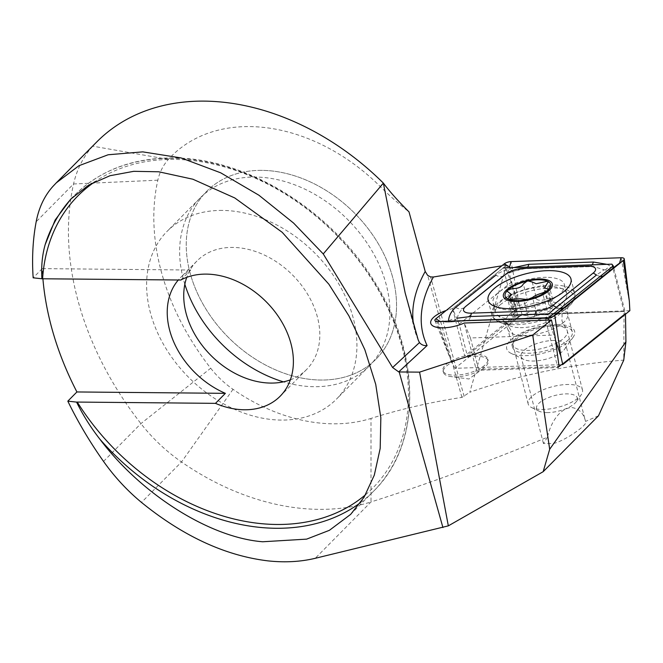 <?xml version="1.0" encoding="UTF-8"?>
<svg xmlns="http://www.w3.org/2000/svg" width="663" height="663" viewBox="0 0 663 663"><rect width="100%" height="100%" fill="white"/><g stroke="black" fill="none" stroke-linecap="round" stroke-linejoin="round"><path stroke-width="0.5" stroke-dasharray="3.31 2.49" d="M476.863 356.238A23.139 8.81 -14.4 0 0 453.492 361.625A23.139 8.81 -14.4 0 0 443.365 372.299A23.139 8.81 -14.4 0 0 450.948 376.576A23.139 8.81 -14.4 0 0 454.677 376.824A23.139 8.81 -14.4 0 0 483.6 368.172A23.139 8.81 -14.4 0 0 488.175 360.763A23.139 8.81 -14.4 0 0 476.863 356.238M611.874 264.156L624.065 311.502L625.466 313.234L624.065 311.502L517.389 315.223L511.72 281.891L506.598 265.034L469.777 392.247C519.088 375.034 570.412 364.319 623.742 360.117L624.065 311.502L515.424 315.29L503.234 267.943L452.539 308.643A23.139 8.81 -14.4 0 0 446.191 310.466A23.139 8.81 -14.4 0 1 452.539 308.643L459.177 324.066L467.266 355.467A23.139 8.81 165.6 0 1 476.44 354.606A23.139 8.81 165.6 0 1 487.761 359.131A23.139 8.81 165.6 0 1 478.537 369.357L559.058 366.548M557.484 324.472A35.056 13.343 -14.4 0 0 516.477 335.693A35.056 13.343 -14.4 0 0 511.115 353.362A35.056 13.343 -14.4 0 0 523.886 355.675A35.056 13.343 -14.4 0 0 572.998 337.426A35.056 13.343 -14.4 0 0 557.484 324.472M554.525 340.45A23.139 8.81 -14.4 0 0 531.154 345.837A23.139 8.81 -14.4 0 0 521.027 356.52A23.139 8.81 -14.4 0 0 523.919 359.52A23.139 8.81 -14.4 0 0 532.348 361.045A23.139 8.81 -14.4 0 0 564.76 348.995A23.139 8.81 -14.4 0 0 565.846 344.975A23.139 8.81 -14.4 0 0 554.525 340.45M180.808 280.026L190.72 270.015A77.132 57.291 -135.3 0 0 180.435 277.681A77.132 57.291 -135.3 0 0 178.306 280.001M290.361 379.849A77.132 57.291 -135.3 0 0 306.596 369.498A77.132 57.291 -135.3 0 0 307.524 294.074A77.132 57.291 -135.3 0 0 232.705 247.415A77.132 57.291 -135.3 0 0 196.944 260.998A77.132 57.291 -135.3 0 0 186.767 277.341M222.304 210.42A119.199 88.544 -135.3 0 0 167.043 231.404A119.199 88.544 -135.3 0 0 165.609 347.976A119.199 88.544 -135.3 0 0 281.236 420.077A119.199 88.544 -135.3 0 0 336.497 399.093A119.199 88.544 -135.3 0 0 337.931 282.521A119.199 88.544 -135.3 0 0 222.304 210.42M261.926 170.374A119.199 88.544 -135.3 0 0 206.665 191.367A119.199 88.544 -135.3 0 0 205.232 307.93A119.199 88.544 -135.3 0 0 320.859 380.04A119.199 88.544 -135.3 0 0 376.12 359.048A119.199 88.544 -135.3 0 0 377.554 242.484A119.199 88.544 -135.3 0 0 261.926 170.374M547.456 437.224L543.428 443.514L553.572 443.481C564.801 440.961 589.697 423.69 585.504 421.337C583.664 413.289 579.097 408.69 571.796 407.53C558.743 408.292 550.116 424.544 547.456 437.224C485.473 462.757 426.657 484.33 370.998 501.949L315.24 558.304M96.707 141.998A232.091 172.397 44.7 0 0 92.745 146.175A140.233 104.166 44.7 0 0 73.56 183.974A293.087 217.713 44.7 0 0 140.921 423.616A140.233 104.166 -135.3 0 0 181.513 461.97A232.091 172.397 -135.3 0 0 319.052 509.35A232.091 172.397 -135.3 0 0 370.998 501.949L370.99 418.428A904.514 671.876 44.7 0 1 461.945 397.386L469.777 392.247M517.389 315.223L467.266 355.467M629.85 310.69L522.054 314.453L454.942 368.33L561.47 364.617L625.466 313.234L625.482 314.196M190.72 270.015L42.25 268.623A293.087 217.713 -135.3 0 0 42.904 278.733M42.25 268.623L33.15 277.822M103.536 461.407L140.921 423.616L210.701 368.23A229.986 170.83 44.7 0 1 157.844 180.179A77.132 57.291 44.7 0 1 168.394 159.393A168.982 125.522 44.7 0 1 379.998 186.295A241.523 179.408 -135.3 0 0 409.013 211.87M210.701 368.23A77.132 57.291 -135.3 0 0 233.028 389.322A168.982 125.522 -135.3 0 0 370.99 418.428M598.49 415.784L585.528 421.411L565.846 344.975M515.424 315.29L464.73 355.99L452.539 308.643L506.863 265.026M511.72 281.891L459.177 324.066M478.537 369.357L470.457 337.964L554.84 335.014M470.457 337.964L464.216 323.03L476.407 370.368L557.832 367.534L545.641 320.188L548.782 317.668M506.598 265.034L501.808 265.822M184.844 284.286A119.199 88.544 44.7 0 1 183.85 280.938A119.199 88.544 44.7 0 1 200.06 198.038A119.199 88.544 44.7 0 1 303.09 188.317A119.199 88.544 44.7 0 1 385.733 282.819A119.199 88.544 44.7 0 1 369.523 365.719A119.199 88.544 44.7 0 1 283.441 381.847M190.455 274.267A119.199 88.544 44.7 0 1 206.665 191.367A119.199 88.544 44.7 0 1 309.696 181.637A119.199 88.544 44.7 0 1 392.339 276.148A119.199 88.544 44.7 0 1 376.12 359.048A119.199 88.544 44.7 0 1 273.098 368.769A119.199 88.544 44.7 0 1 190.455 274.267M613.847 268.092L625.466 313.234L561.47 364.617M464.73 355.99A23.139 8.81 -14.4 0 0 442.942 370.667A23.139 8.81 -14.4 0 0 476.407 370.368M567.13 340.948A30.854 11.743 -14.4 0 0 572.268 331.815A30.854 11.743 -14.4 0 0 549.892 326.188A30.854 11.743 -14.4 0 0 517.654 338.072A30.854 11.743 -14.4 0 0 512.516 347.205A30.854 11.743 -14.4 0 0 534.9 352.832A30.854 11.743 -14.4 0 0 567.13 340.948M522.054 314.453L519.336 304.997L511.065 261.595M454.942 368.33L450.848 359.976L438.044 321.555L441.061 321.961L440.249 321.472M606.943 264.322L612.703 267.288C608.576 267.338 606.264 268.242 605.75 269.99C608.303 270.736 610.805 270.048 613.234 267.943L613.706 267.554M552.867 316.607L551.061 318.124L554.185 315.928M470.523 316.524A9.812 4.55 -92 0 1 466.926 320.9L550.63 318.331L466.561 320.884L448.992 322.061L451.064 321.92L455.953 319.359C453.393 318.613 450.898 319.301 448.47 321.414L447.591 322.11L448.992 322.061M447.591 322.11L436.884 321.522M503.772 275.626A9.812 6.945 51.2 0 1 495.899 275.17C499.728 272.195 504.609 270.123 510.535 268.946L509.913 267.711M600.222 276.363A9.812 6.945 51.2 0 1 596.501 275.004L604.109 269.791L593.435 266.551L524.905 268.664L512.897 271.416C512.491 271.996 511.703 271.167 510.535 268.946L513.842 267.57M613.631 267.255L612.703 267.288M512.714 271.573L504.717 274.921C505.72 273.927 508.38 272.816 512.681 271.59L519.146 269.526L525.27 268.681A9.812 4.55 -92 0 1 524.905 268.664L523.024 268.407M455.672 307.466C458.697 309.173 461.324 309.323 463.545 307.922C460.279 310.698 458.174 314.121 457.238 318.19L455.953 319.359M605.75 269.99L604.109 269.791M550.63 318.331C550.058 318.431 549.163 317.187 547.936 314.585M536.607 299.079A8.221 3.133 -14.4 0 0 540.436 300.273A8.221 3.133 -14.4 0 0 546.751 299.162A4.699 1.79 165.6 0 1 552.66 299.452A4.699 1.79 165.6 0 1 551.276 301.259A8.221 3.133 -14.4 0 0 548.848 304.425A8.221 3.133 -14.4 0 0 551.384 305.916A4.699 1.79 165.6 0 1 552.834 306.778A4.699 1.79 165.6 0 1 547.008 309.986A8.221 3.133 -14.4 0 0 536.972 314.56A4.699 1.79 165.6 0 1 530.259 317.221A4.699 1.79 165.6 0 1 528.071 316.533A8.221 3.133 -14.4 0 0 517.927 316.442A4.699 1.79 165.6 0 1 514.314 317.08A4.699 1.79 165.6 0 1 512.018 316.16A4.699 1.79 165.6 0 1 513.402 314.353A8.221 3.133 -14.4 0 0 515.831 311.187A8.221 3.133 -14.4 0 0 513.295 309.687A4.699 1.79 165.6 0 1 511.844 308.834A4.699 1.79 165.6 0 1 517.67 305.618A8.221 3.133 -14.4 0 0 527.707 301.052A4.699 1.79 165.6 0 1 532.124 298.657A4.699 1.79 165.6 0 1 536.607 299.079L532.198 281.982M553.58 325.458A28.045 10.674 -14.4 0 0 512.971 342.796A28.045 10.674 -14.4 0 0 512.971 344.934A28.045 10.674 -14.4 0 0 526.695 350.42A28.045 10.674 -14.4 0 0 555.014 343.89A28.045 10.674 -14.4 0 0 567.296 330.945A28.045 10.674 -14.4 0 0 566.268 329.072A28.045 10.674 -14.4 0 0 553.58 325.458M541.895 409.444A28.045 10.674 -14.4 0 0 581.186 394.841A28.045 10.674 -14.4 0 0 582.495 389.968A28.045 10.674 -14.4 0 0 568.779 384.482A28.045 10.674 -14.4 0 0 540.453 391.013A28.045 10.674 -14.4 0 0 528.179 403.958A28.045 10.674 -14.4 0 0 531.676 407.596A28.045 10.674 -14.4 0 0 541.895 409.444M546.876 412.601A21.034 8.006 -14.4 0 0 576.338 401.654A21.034 8.006 -14.4 0 0 567.031 393.88A21.034 8.006 -14.4 0 0 542.433 400.609A21.034 8.006 -14.4 0 0 539.21 411.217A21.034 8.006 -14.4 0 0 546.876 412.601M546.378 277.3A36.813 14.006 -14.4 0 0 497.565 293.386A36.813 14.006 -14.4 0 0 493.09 302.858A36.813 14.006 -14.4 0 0 511.098 310.052A36.813 14.006 -14.4 0 0 559.912 293.966A36.813 14.006 -14.4 0 0 564.387 284.493A36.813 14.006 -14.4 0 0 546.378 277.3M513.435 319.152A36.813 14.006 -14.4 0 0 566.542 297.082A36.813 14.006 -14.4 0 0 566.732 293.593A36.813 14.006 -14.4 0 0 548.724 286.399A36.813 14.006 -14.4 0 0 511.546 294.969A36.813 14.006 -14.4 0 0 495.435 311.958A36.813 14.006 -14.4 0 0 497.283 314.917A36.813 14.006 -14.4 0 0 513.435 319.152M360.556 502.562A210.353 156.253 -135.3 0 0 373.559 491.233A210.353 156.253 -135.3 0 0 376.087 285.529A210.353 156.253 -135.3 0 0 172.032 158.283A210.353 156.253 -135.3 0 0 74.513 195.32A210.353 156.253 -135.3 0 0 72.516 197.392M365.562 494.714A207.544 154.164 -135.3 0 0 378.697 290.609A207.544 154.164 -135.3 0 0 174.046 159.41A207.544 154.164 -135.3 0 0 95.19 181.563M233.028 389.322L181.513 461.97L141.492 502.421M157.844 180.179L73.56 183.974L36.175 221.757M464.158 396.383L430.585 276.927M461.945 397.386L427.643 275.36M168.394 159.393L92.745 146.175L52.725 186.618M418.22 340.02A420.707 160.106 165.6 0 1 414.715 330.058A420.707 160.106 165.6 0 1 413.38 323.312M383.363 183.121L379.998 186.295M562.58 323.287A30.854 11.743 -14.4 0 0 567.719 314.154A30.854 11.743 -14.4 0 0 545.342 308.527A30.854 11.743 -14.4 0 0 513.104 320.403A30.854 11.743 -14.4 0 0 507.966 329.536A30.854 11.743 -14.4 0 0 530.35 335.163A30.854 11.743 -14.4 0 0 562.58 323.287M500.747 304.392A41.28 15.713 -14.4 0 0 511.645 324.613A41.28 15.713 -14.4 0 0 562.125 311.61A41.28 15.713 -14.4 0 0 566.948 308.237A41.28 15.713 -14.4 0 0 556.605 288.049A41.28 15.713 -14.4 0 0 500.747 304.392M567.569 306.091A42.772 16.277 -14.4 0 0 574.697 293.427A42.772 16.277 -14.4 0 0 543.66 285.629A42.772 16.277 -14.4 0 0 498.982 302.096A42.772 16.277 -14.4 0 0 491.855 314.759A42.772 16.277 -14.4 0 0 522.883 322.558A42.772 16.277 -14.4 0 0 567.569 306.091M519.336 304.997L504.303 263.816M629.336 301.151L621.065 257.75M555.528 340.177L548.831 320.072M434.911 320.56L450.848 359.976L435.815 318.804M554.5 315.721L551.061 318.124L548.052 317.718M592.25 264.835L589.879 266.427L587.633 266.153M527.64 267.09A9.812 4.55 -92 0 1 525.27 268.681L593.426 266.543M451.064 321.92L466.926 320.9A9.812 4.55 -92 0 1 466.561 320.884M559.995 308.66L556.274 307.3M535.14 314.27C534.221 317.279 532.903 318.729 531.179 318.621L531.544 318.646M520.182 327.646A29.131 11.089 -14.4 0 0 562.207 310.176A29.131 11.089 -14.4 0 0 548.11 301.723A29.131 11.089 -14.4 0 0 515.955 309.911A29.131 11.089 -14.4 0 0 507.402 324.29A29.131 11.089 -14.4 0 0 520.182 327.646M517.927 316.442L513.527 299.344M536.972 314.56L532.571 297.463M547.008 309.986L542.607 292.897M528.071 316.533L523.671 299.436M513.402 314.353L509.002 297.248M513.295 309.687L508.886 292.59M517.67 305.618L513.261 288.521M527.707 301.052L523.306 283.955M546.751 299.162L542.351 282.073M551.276 301.259L546.876 284.17M551.384 305.916L546.983 288.828M483.6 368.172L468.973 378.987L450.948 376.576M443.365 372.299L442.942 370.667M523.919 359.52L511.115 353.362M196.944 260.998L180.435 277.681M200.06 198.038L167.043 231.404M70.692 199.182L74.513 195.32C99.806 170.374 132.559 157.918 172.753 157.943C245.89 157.603 330.431 209.508 374.446 281.576C421.759 355.302 421.602 444.541 373.559 491.233L350.677 514.355M543.428 443.514L521.027 356.52M369.523 365.719L336.497 399.093M306.596 369.498L280.184 396.192M564.76 348.995L572.998 337.426M405.151 292.897L414.715 330.058L418.668 341.213M488.175 360.763L487.761 359.131M572.268 331.815L567.719 314.154C567.412 309.157 567.627 306.654 568.382 306.637L562.125 311.61L567.08 308.146C577.813 297.753 574.365 297.074 574.697 293.427L570.976 278.982M488.134 300.322L491.855 314.759C493.504 320.602 500.101 323.884 511.645 324.613L503.756 323.279C504.435 322.939 505.844 325.027 507.966 329.536L512.516 347.205M566.542 297.082L562.207 310.176L561.959 320.917L566.268 329.072M497.283 314.917L507.402 324.29L512.806 333.572L512.971 342.796M582.495 389.968L567.296 330.945M576.338 401.654L581.186 394.841M566.732 293.593L564.387 284.493M495.435 311.958L493.09 302.858M539.21 411.217L531.676 407.596M528.179 403.958L512.971 344.934M512.018 316.16L507.502 298.623M515.831 311.187L511.563 294.629M511.844 308.834L507.344 291.355M552.66 299.452L548.152 281.924M548.848 304.425L544.588 287.875M552.834 306.778L548.334 289.3"/><path stroke-width="0.99" d="M557.832 367.534L561.47 364.617L559.058 366.548L554.84 335.014L551.475 319.98L464.216 323.03A23.139 8.81 -14.4 0 1 430.751 323.329A23.139 8.81 -14.4 0 1 446.191 310.466A23.139 8.81 -14.4 0 0 430.751 323.329A23.139 8.81 -14.4 0 0 442.064 327.853A23.139 8.81 -14.4 0 0 464.216 323.03L545.641 320.188M215.475 403.353A77.132 57.291 -135.3 0 0 244.423 409.775A77.132 57.291 -135.3 0 0 280.184 396.192A77.132 57.291 -135.3 0 0 281.104 320.768A77.132 57.291 -135.3 0 0 206.292 274.109A77.132 57.291 -135.3 0 0 180.808 280.026L41.918 278.767C41.147 266.418 42.233 255.048 45.159 244.647L55.162 219.983L70.692 199.182L88.701 185.085L110.017 175.712L133.702 171.327L158.689 171.775L192.892 179.225L234.768 197.955L282.173 232.282L328.873 284.22L348.887 315.853L364.865 349.757L375.722 384.325L380.835 417.765L380.189 448.453L374.297 475.172L364.086 497.192L350.677 514.355L329.395 530.317L306.621 539.135L262.689 541.762C209.939 537.66 141.285 494.383 99.806 439.08C90.674 427.386 82.933 415.063 76.585 402.101L67.817 401.156L76.916 391.957L225.387 393.341L215.475 403.353L77.264 402.068A207.544 154.164 -135.3 0 0 276.662 524.474A207.544 154.164 -135.3 0 0 365.562 494.714M178.306 280.001A77.132 57.291 -135.3 0 0 225.387 393.341M186.767 277.341A77.132 57.291 -135.3 0 0 203.276 346.84A77.132 57.291 -135.3 0 0 270.836 383.081A77.132 57.291 -135.3 0 0 290.361 379.849M625.482 314.196L625.922 341.801L623.742 360.117L598.49 415.784L543.179 471.683L448.329 525.858L315.24 558.304C300.571 561.818 284.85 562.68 268.059 560.881C225.387 555.768 183.195 536.284 141.492 502.421C127.188 490.587 114.533 476.912 103.536 461.407C89.82 441.989 77.911 421.908 67.817 401.156M551.475 319.98L532.72 335.039L419.58 372.142L448.329 525.858M543.179 471.683L549.685 449.249L532.72 335.039M549.685 449.249L625.922 341.801M42.904 278.733A293.087 217.713 -135.3 0 0 76.916 391.957M41.918 278.767L33.15 277.822C31.849 258.023 32.852 239.335 36.175 221.757C38.868 207.726 44.388 196.016 52.725 186.618L56.231 182.897L78.972 165.692L108.127 154.769L142.777 151.868L181.115 157.935L220.696 172.819L258.91 195.22L293.576 223.058L323.254 253.937L383.363 183.121C389.977 191.889 398.521 201.477 409.013 211.87L425.207 271.457L427.643 275.36L430.585 276.927L433.428 276.993A413.695 157.438 -14.4 0 0 427.113 345.547L398.712 371.902L392.612 367.526L323.254 253.937M56.231 182.897L96.707 141.998A232.091 172.397 44.7 0 1 383.322 183.071M442.934 527.557L399.192 371.951L419.58 372.142M398.712 371.902L399.192 371.951M501.808 265.822L433.428 276.993M76.585 402.101L77.264 402.068M392.612 367.526L419.472 342.58L418.22 340.02L405.151 292.897L383.363 183.121M419.472 342.58C421.486 344.917 424.03 345.904 427.113 345.547M283.441 381.847A119.199 88.544 44.7 0 1 184.844 284.286M548.782 317.668L613.275 265.888L611.874 264.156L503.234 267.943M613.275 265.888L613.847 268.092M563.848 291.645A42.772 16.277 -14.4 0 0 570.976 278.982A42.772 16.277 -14.4 0 0 539.947 271.192A42.772 16.277 -14.4 0 0 495.261 287.659A42.772 16.277 -14.4 0 0 488.134 300.322A42.772 16.277 -14.4 0 0 519.17 308.121A42.772 16.277 -14.4 0 0 563.848 291.645M523.024 268.407A14.022 5.337 -14.4 0 0 506.888 273.405A14.022 5.337 -14.4 0 0 506.118 273.976L465.89 306.273A14.022 5.337 -14.4 0 0 471.476 313.151L536.085 310.897A14.022 5.337 -14.4 0 0 552.992 305.328L593.219 273.032A14.022 5.337 -14.4 0 0 590.551 266.244A14.022 5.337 -14.4 0 0 587.633 266.153L523.024 268.407M511.065 261.595A5.611 2.138 -14.4 0 0 504.303 263.816L435.815 318.804A5.611 2.138 -14.4 0 0 434.911 320.56A5.611 2.138 -14.4 0 0 436.884 321.522A5.611 2.138 -14.4 0 0 438.044 321.555L548.052 317.718A5.611 2.138 -14.4 0 0 554.5 315.721A5.611 2.138 -14.4 0 0 554.807 315.489L623.295 260.501A5.611 2.138 -14.4 0 0 624.256 258.951A5.611 2.138 -14.4 0 0 621.065 257.75L511.065 261.595L509.549 266.982L504.303 263.816M561.47 364.617L562.738 364.567L629.85 310.69L629.336 301.151L623.295 260.501L619.549 263.145L621.065 257.75M562.738 364.567L560.848 356.139L554.807 315.489L554.185 315.928M613.706 267.554L619.549 263.145M613.234 267.943L552.867 316.607M509.913 267.711L509.549 266.982M513.842 267.57L528.867 264.305L593.484 262.051L606.943 264.322M614.104 267.239L613.631 267.255M448.47 321.414C448.752 315.969 451.155 311.32 455.672 307.466L495.899 275.17M506.888 273.405L506.118 273.976M593.435 266.551L590.551 266.244M457.238 318.19L470.523 316.524L535.14 314.27L547.936 314.585L556.274 307.3L552.992 305.328M528.602 299.237A23.487 8.942 -14.4 0 0 547.737 290.402L548.334 289.3L544.588 287.875L548.152 281.924L547.522 281.245L536.176 283.731L532.198 281.982L528.162 280.963L527.002 281.22A23.487 8.942 -14.4 0 0 508.347 289.673L507.543 290.427A23.487 8.942 -14.4 0 0 507.75 298.972L508.579 299.361A23.487 8.942 -14.4 0 0 516.585 300.671A23.487 8.942 -14.4 0 0 527.441 299.494L532.571 297.463C534.403 295.88 537.751 294.355 542.607 292.897L547.737 290.402A23.487 8.942 -14.4 0 0 547.522 281.245A23.487 8.942 -14.4 0 0 528.162 280.963M508.579 299.361L519.991 298.789L527.441 299.494M549.221 290.419A25.244 9.605 -14.4 0 0 539.947 278.982A25.244 9.605 -14.4 0 0 506.474 290.013A25.244 9.605 -14.4 0 0 515.748 301.45A25.244 9.605 -14.4 0 0 549.221 290.419M507.543 290.427L507.344 291.355L511.563 294.629L507.75 298.972L507.502 298.623M527.002 281.22L523.306 283.955C521.839 286.971 518.491 288.496 513.261 288.521L508.347 289.673M72.516 197.392A210.353 156.253 -135.3 0 0 45.159 244.647M95.19 181.563A207.544 154.164 -135.3 0 0 42.598 278.733M99.806 439.08A210.353 156.253 -135.3 0 0 276.032 528.278A210.353 156.253 -135.3 0 0 360.556 502.562M413.38 323.312A420.707 160.106 165.6 0 1 425.207 271.457M560.848 356.139L555.528 340.177M548.831 320.072L548.052 317.718M440.249 321.472L435.815 318.804M556.274 307.3L596.501 275.004L593.219 273.032M535.14 314.27L536.085 310.897M470.523 316.524L471.476 313.151M503.772 275.626L465.89 306.273M528.867 264.305A9.812 4.55 -92 0 1 527.64 267.09M593.484 262.051L592.25 264.835M604.374 275.468A9.812 6.945 51.2 0 1 600.222 276.363M564.138 307.765L559.995 308.66M629.336 301.151L624.256 258.951"/></g></svg>
